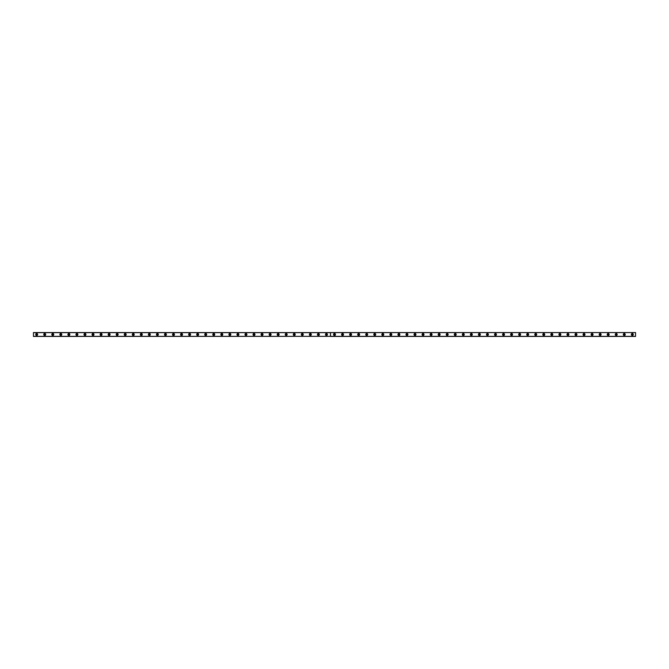 <?xml version="1.0" encoding="UTF-8"?>
<svg xmlns="http://www.w3.org/2000/svg" width="669" height="669" viewBox="0 0 669 669"><rect width="100%" height="100%" fill="white"/><g stroke="black" fill="none" stroke-linecap="round" stroke-linejoin="round"><path stroke-width="1" d="M36.67 335.06A0.56 0.56 0 0 1 36.109 334.5A0.56 0.56 0 0 1 36.67 333.94A0.56 0.56 0 0 1 37.23 334.5A0.56 0.56 0 0 1 36.67 335.06M632.33 335.06A0.56 0.56 0 0 1 631.77 334.5A0.56 0.56 0 0 1 632.33 333.94A0.56 0.56 0 0 1 632.891 334.5A0.56 0.56 0 0 1 632.33 335.06M624.277 335.06A0.56 0.56 0 0 1 623.717 334.5A0.56 0.56 0 0 1 624.277 333.94A0.56 0.56 0 0 1 624.846 334.5A0.56 0.56 0 0 1 624.277 335.06M616.233 335.06A0.56 0.56 0 0 1 615.664 334.5A0.56 0.56 0 0 1 616.233 333.94A0.56 0.56 0 0 1 616.793 334.5A0.56 0.56 0 0 1 616.233 335.06M608.18 335.06A0.56 0.56 0 0 1 607.619 334.5A0.56 0.56 0 0 1 608.18 333.94A0.56 0.56 0 0 1 608.748 334.5A0.56 0.56 0 0 1 608.18 335.06M600.135 335.06A0.56 0.56 0 0 1 599.566 334.5A0.56 0.56 0 0 1 600.135 333.94A0.56 0.56 0 0 1 600.695 334.5A0.56 0.56 0 0 1 600.135 335.06M592.082 335.06A0.56 0.56 0 0 1 591.521 334.5A0.56 0.56 0 0 1 592.082 333.94A0.56 0.56 0 0 1 592.65 334.5A0.56 0.56 0 0 1 592.082 335.06M584.037 335.06A0.56 0.56 0 0 1 583.468 334.5A0.56 0.56 0 0 1 584.037 333.94A0.56 0.56 0 0 1 584.597 334.5A0.56 0.56 0 0 1 584.037 335.06M575.984 335.06A0.56 0.56 0 0 1 575.424 334.5A0.56 0.56 0 0 1 575.984 333.94A0.56 0.56 0 0 1 576.544 334.5A0.56 0.56 0 0 1 575.984 335.06M567.931 335.06A0.56 0.56 0 0 1 567.371 334.5A0.56 0.56 0 0 1 567.931 333.94A0.56 0.56 0 0 1 568.499 334.5A0.56 0.56 0 0 1 567.931 335.06M559.886 335.06A0.56 0.56 0 0 1 559.317 334.5A0.56 0.56 0 0 1 559.886 333.94A0.56 0.56 0 0 1 560.446 334.5A0.56 0.56 0 0 1 559.886 335.06M551.833 335.06A0.56 0.56 0 0 1 551.273 334.5A0.56 0.56 0 0 1 551.833 333.94A0.56 0.56 0 0 1 552.402 334.5A0.56 0.56 0 0 1 551.833 335.06M543.788 335.06A0.56 0.56 0 0 1 543.22 334.5A0.56 0.56 0 0 1 543.788 333.94A0.56 0.56 0 0 1 544.349 334.5A0.56 0.56 0 0 1 543.788 335.06M535.735 335.06A0.56 0.56 0 0 1 535.175 334.5A0.56 0.56 0 0 1 535.735 333.94A0.56 0.56 0 0 1 536.304 334.5A0.56 0.56 0 0 1 535.735 335.06M527.69 335.06A0.56 0.56 0 0 1 527.122 334.5A0.56 0.56 0 0 1 527.69 333.94A0.56 0.56 0 0 1 528.251 334.5A0.56 0.56 0 0 1 527.69 335.06M519.637 335.06A0.56 0.56 0 0 1 519.077 334.5A0.56 0.56 0 0 1 519.637 333.94A0.56 0.56 0 0 1 520.198 334.5A0.56 0.56 0 0 1 519.637 335.06M511.584 335.06A0.56 0.56 0 0 1 511.024 334.5A0.56 0.56 0 0 1 511.584 333.94A0.56 0.56 0 0 1 512.153 334.5A0.56 0.56 0 0 1 511.584 335.06M503.54 335.06A0.56 0.56 0 0 1 502.979 334.5A0.56 0.56 0 0 1 503.54 333.94A0.56 0.56 0 0 1 504.1 334.5A0.56 0.56 0 0 1 503.54 335.06M495.486 335.06A0.56 0.56 0 0 1 494.926 334.5A0.56 0.56 0 0 1 495.486 333.94A0.56 0.56 0 0 1 496.055 334.5A0.56 0.56 0 0 1 495.486 335.06M487.442 335.06A0.56 0.56 0 0 1 486.873 334.5A0.56 0.56 0 0 1 487.442 333.94A0.56 0.56 0 0 1 488.002 334.5A0.56 0.56 0 0 1 487.442 335.06M479.389 335.06A0.56 0.56 0 0 1 478.828 334.5A0.56 0.56 0 0 1 479.389 333.94A0.56 0.56 0 0 1 479.957 334.5A0.56 0.56 0 0 1 479.389 335.06M471.344 335.06A0.56 0.56 0 0 1 470.775 334.5A0.56 0.56 0 0 1 471.344 333.94A0.56 0.56 0 0 1 471.904 334.5A0.56 0.56 0 0 1 471.344 335.06M463.291 335.06A0.56 0.56 0 0 1 462.731 334.5A0.56 0.56 0 0 1 463.291 333.94A0.56 0.56 0 0 1 463.851 334.5A0.56 0.56 0 0 1 463.291 335.06M455.246 335.06A0.56 0.56 0 0 1 454.677 334.5A0.56 0.56 0 0 1 455.246 333.94A0.56 0.56 0 0 1 455.806 334.5A0.56 0.56 0 0 1 455.246 335.06M447.193 335.06A0.56 0.56 0 0 1 446.633 334.5A0.56 0.56 0 0 1 447.193 333.94A0.56 0.56 0 0 1 447.753 334.5A0.56 0.56 0 0 1 447.193 335.06M439.14 335.06A0.56 0.56 0 0 1 438.58 334.5A0.56 0.56 0 0 1 439.14 333.94A0.56 0.56 0 0 1 439.709 334.5A0.56 0.56 0 0 1 439.14 335.06M431.095 335.06A0.56 0.56 0 0 1 430.527 334.5A0.56 0.56 0 0 1 431.095 333.94A0.56 0.56 0 0 1 431.656 334.5A0.56 0.56 0 0 1 431.095 335.06M423.042 335.06A0.56 0.56 0 0 1 422.482 334.5A0.56 0.56 0 0 1 423.042 333.94A0.56 0.56 0 0 1 423.611 334.5A0.56 0.56 0 0 1 423.042 335.06M414.997 335.06A0.56 0.56 0 0 1 414.429 334.5A0.56 0.56 0 0 1 414.997 333.94A0.56 0.56 0 0 1 415.558 334.5A0.56 0.56 0 0 1 414.997 335.06M406.944 335.06A0.56 0.56 0 0 1 406.384 334.5A0.56 0.56 0 0 1 406.944 333.94A0.56 0.56 0 0 1 407.505 334.5A0.56 0.56 0 0 1 406.944 335.06M398.9 335.06A0.56 0.56 0 0 1 398.331 334.5A0.56 0.56 0 0 1 398.9 333.94A0.56 0.56 0 0 1 399.46 334.5A0.56 0.56 0 0 1 398.9 335.06M390.847 335.06A0.56 0.56 0 0 1 390.286 334.5A0.56 0.56 0 0 1 390.847 333.94A0.56 0.56 0 0 1 391.407 334.5A0.56 0.56 0 0 1 390.847 335.06M382.793 335.06A0.56 0.56 0 0 1 382.233 334.5A0.56 0.56 0 0 1 382.793 333.94A0.56 0.56 0 0 1 383.362 334.5A0.56 0.56 0 0 1 382.793 335.06M374.749 335.06A0.56 0.56 0 0 1 374.18 334.5A0.56 0.56 0 0 1 374.749 333.94A0.56 0.56 0 0 1 375.309 334.5A0.56 0.56 0 0 1 374.749 335.06M366.696 335.06A0.56 0.56 0 0 1 366.135 334.5A0.56 0.56 0 0 1 366.696 333.94A0.56 0.56 0 0 1 367.264 334.5A0.56 0.56 0 0 1 366.696 335.06M358.651 335.06A0.56 0.56 0 0 1 358.082 334.5A0.56 0.56 0 0 1 358.651 333.94A0.56 0.56 0 0 1 359.211 334.5A0.56 0.56 0 0 1 358.651 335.06M350.598 335.06A0.56 0.56 0 0 1 350.038 334.5A0.56 0.56 0 0 1 350.598 333.94A0.56 0.56 0 0 1 351.166 334.5A0.56 0.56 0 0 1 350.598 335.06M342.553 335.06A0.56 0.56 0 0 1 341.984 334.5A0.56 0.56 0 0 1 342.553 333.94A0.56 0.56 0 0 1 343.113 334.5A0.56 0.56 0 0 1 342.553 335.06M334.5 335.06A0.56 0.56 0 0 1 333.94 334.5A0.56 0.56 0 0 1 334.5 333.94A0.56 0.56 0 0 1 335.06 334.5A0.56 0.56 0 0 1 334.5 335.06M326.447 335.06A0.56 0.56 0 0 1 325.887 334.5A0.56 0.56 0 0 1 326.447 333.94A0.56 0.56 0 0 1 327.016 334.5A0.56 0.56 0 0 1 326.447 335.06M318.402 335.06A0.56 0.56 0 0 1 317.834 334.5A0.56 0.56 0 0 1 318.402 333.94A0.56 0.56 0 0 1 318.962 334.5A0.56 0.56 0 0 1 318.402 335.06M310.349 335.06A0.56 0.56 0 0 1 309.789 334.5A0.56 0.56 0 0 1 310.349 333.94A0.56 0.56 0 0 1 310.918 334.5A0.56 0.56 0 0 1 310.349 335.06M302.304 335.06A0.56 0.56 0 0 1 301.736 334.5A0.56 0.56 0 0 1 302.304 333.94A0.56 0.56 0 0 1 302.865 334.5A0.56 0.56 0 0 1 302.304 335.06M294.251 335.06A0.56 0.56 0 0 1 293.691 334.5A0.56 0.56 0 0 1 294.251 333.94A0.56 0.56 0 0 1 294.82 334.5A0.56 0.56 0 0 1 294.251 335.06M286.207 335.06A0.56 0.56 0 0 1 285.638 334.5A0.56 0.56 0 0 1 286.207 333.94A0.56 0.56 0 0 1 286.767 334.5A0.56 0.56 0 0 1 286.207 335.06M278.153 335.06A0.56 0.56 0 0 1 277.593 334.5A0.56 0.56 0 0 1 278.153 333.94A0.56 0.56 0 0 1 278.714 334.5A0.56 0.56 0 0 1 278.153 335.06M270.1 335.06A0.56 0.56 0 0 1 269.54 334.5A0.56 0.56 0 0 1 270.1 333.94A0.56 0.56 0 0 1 270.669 334.5A0.56 0.56 0 0 1 270.1 335.06M262.056 335.06A0.56 0.56 0 0 1 261.495 334.5A0.56 0.56 0 0 1 262.056 333.94A0.56 0.56 0 0 1 262.616 334.5A0.56 0.56 0 0 1 262.056 335.06M254.003 335.06A0.56 0.56 0 0 1 253.442 334.5A0.56 0.56 0 0 1 254.003 333.94A0.56 0.56 0 0 1 254.571 334.5A0.56 0.56 0 0 1 254.003 335.06M245.958 335.06A0.56 0.56 0 0 1 245.389 334.5A0.56 0.56 0 0 1 245.958 333.94A0.56 0.56 0 0 1 246.518 334.5A0.56 0.56 0 0 1 245.958 335.06M237.905 335.06A0.56 0.56 0 0 1 237.344 334.5A0.56 0.56 0 0 1 237.905 333.94A0.56 0.56 0 0 1 238.473 334.5A0.56 0.56 0 0 1 237.905 335.06M229.86 335.06A0.56 0.56 0 0 1 229.291 334.5A0.56 0.56 0 0 1 229.86 333.94A0.56 0.56 0 0 1 230.42 334.5A0.56 0.56 0 0 1 229.86 335.06M221.807 335.06A0.56 0.56 0 0 1 221.247 334.5A0.56 0.56 0 0 1 221.807 333.94A0.56 0.56 0 0 1 222.367 334.5A0.56 0.56 0 0 1 221.807 335.06M213.754 335.06A0.56 0.56 0 0 1 213.194 334.5A0.56 0.56 0 0 1 213.754 333.94A0.56 0.56 0 0 1 214.323 334.5A0.56 0.56 0 0 1 213.754 335.06M205.709 335.06A0.56 0.56 0 0 1 205.149 334.5A0.56 0.56 0 0 1 205.709 333.94A0.56 0.56 0 0 1 206.269 334.5A0.56 0.56 0 0 1 205.709 335.06M197.656 335.06A0.56 0.56 0 0 1 197.096 334.5A0.56 0.56 0 0 1 197.656 333.94A0.56 0.56 0 0 1 198.225 334.5A0.56 0.56 0 0 1 197.656 335.06M189.611 335.06A0.56 0.56 0 0 1 189.043 334.5A0.56 0.56 0 0 1 189.611 333.94A0.56 0.56 0 0 1 190.172 334.5A0.56 0.56 0 0 1 189.611 335.06M181.558 335.06A0.56 0.56 0 0 1 180.998 334.5A0.56 0.56 0 0 1 181.558 333.94A0.56 0.56 0 0 1 182.127 334.5A0.56 0.56 0 0 1 181.558 335.06M173.514 335.06A0.56 0.56 0 0 1 172.945 334.5A0.56 0.56 0 0 1 173.514 333.94A0.56 0.56 0 0 1 174.074 334.5A0.56 0.56 0 0 1 173.514 335.06M165.46 335.06A0.56 0.56 0 0 1 164.9 334.5A0.56 0.56 0 0 1 165.46 333.94A0.56 0.56 0 0 1 166.021 334.5A0.56 0.56 0 0 1 165.46 335.06M157.416 335.06A0.56 0.56 0 0 1 156.847 334.5A0.56 0.56 0 0 1 157.416 333.94A0.56 0.56 0 0 1 157.976 334.5A0.56 0.56 0 0 1 157.416 335.06M149.363 335.06A0.56 0.56 0 0 1 148.802 334.5A0.56 0.56 0 0 1 149.363 333.94A0.56 0.56 0 0 1 149.923 334.5A0.56 0.56 0 0 1 149.363 335.06M141.31 335.06A0.56 0.56 0 0 1 140.749 334.5A0.56 0.56 0 0 1 141.31 333.94A0.56 0.56 0 0 1 141.878 334.5A0.56 0.56 0 0 1 141.31 335.06M133.265 335.06A0.56 0.56 0 0 1 132.696 334.5A0.56 0.56 0 0 1 133.265 333.94A0.56 0.56 0 0 1 133.825 334.5A0.56 0.56 0 0 1 133.265 335.06M125.212 335.06A0.56 0.56 0 0 1 124.651 334.5A0.56 0.56 0 0 1 125.212 333.94A0.56 0.56 0 0 1 125.78 334.5A0.56 0.56 0 0 1 125.212 335.06M117.167 335.06A0.56 0.56 0 0 1 116.598 334.5A0.56 0.56 0 0 1 117.167 333.94A0.56 0.56 0 0 1 117.727 334.5A0.56 0.56 0 0 1 117.167 335.06M109.114 335.06A0.56 0.56 0 0 1 108.554 334.5A0.56 0.56 0 0 1 109.114 333.94A0.56 0.56 0 0 1 109.683 334.5A0.56 0.56 0 0 1 109.114 335.06M101.069 335.06A0.56 0.56 0 0 1 100.501 334.5A0.56 0.56 0 0 1 101.069 333.94A0.56 0.56 0 0 1 101.629 334.5A0.56 0.56 0 0 1 101.069 335.06M93.016 335.06A0.56 0.56 0 0 1 92.456 334.5A0.56 0.56 0 0 1 93.016 333.94A0.56 0.56 0 0 1 93.576 334.5A0.56 0.56 0 0 1 93.016 335.06M84.963 335.06A0.56 0.56 0 0 1 84.403 334.5A0.56 0.56 0 0 1 84.963 333.94A0.56 0.56 0 0 1 85.532 334.5A0.56 0.56 0 0 1 84.963 335.06M76.918 335.06A0.56 0.56 0 0 1 76.35 334.5A0.56 0.56 0 0 1 76.918 333.94A0.56 0.56 0 0 1 77.479 334.5A0.56 0.56 0 0 1 76.918 335.06M68.865 335.06A0.56 0.56 0 0 1 68.305 334.5A0.56 0.56 0 0 1 68.865 333.94A0.56 0.56 0 0 1 69.434 334.5A0.56 0.56 0 0 1 68.865 335.06M60.82 335.06A0.56 0.56 0 0 1 60.252 334.5A0.56 0.56 0 0 1 60.82 333.94A0.56 0.56 0 0 1 61.381 334.5A0.56 0.56 0 0 1 60.82 335.06M52.767 335.06A0.56 0.56 0 0 1 52.207 334.5A0.56 0.56 0 0 1 52.767 333.94A0.56 0.56 0 0 1 53.336 334.5A0.56 0.56 0 0 1 52.767 335.06M44.723 335.06A0.56 0.56 0 0 1 44.154 334.5A0.56 0.56 0 0 1 44.723 333.94A0.56 0.56 0 0 1 45.283 334.5A0.56 0.56 0 0 1 44.723 335.06M44.723 333.53A0.97 0.97 0 0 0 43.753 334.5A0.97 0.97 0 0 0 44.723 335.47A0.97 0.97 0 0 0 45.684 334.5A0.97 0.97 0 0 0 44.723 333.53M52.767 333.53A0.97 0.97 0 0 0 51.806 334.5A0.97 0.97 0 0 0 52.767 335.47A0.97 0.97 0 0 0 53.737 334.5A0.97 0.97 0 0 0 52.767 333.53M60.82 333.53A0.97 0.97 0 0 0 59.85 334.5A0.97 0.97 0 0 0 60.82 335.47A0.97 0.97 0 0 0 61.782 334.5A0.97 0.97 0 0 0 60.82 333.53M68.865 333.53A0.97 0.97 0 0 0 67.904 334.5A0.97 0.97 0 0 0 68.865 335.47A0.97 0.97 0 0 0 69.835 334.5A0.97 0.97 0 0 0 68.865 333.53M76.918 333.53A0.97 0.97 0 0 0 75.948 334.5A0.97 0.97 0 0 0 76.918 335.47A0.97 0.97 0 0 0 77.88 334.5A0.97 0.97 0 0 0 76.918 333.53M84.963 333.53A0.97 0.97 0 0 0 84.001 334.5A0.97 0.97 0 0 0 84.963 335.47A0.97 0.97 0 0 0 85.933 334.5A0.97 0.97 0 0 0 84.963 333.53M93.016 333.53A0.97 0.97 0 0 0 92.046 334.5A0.97 0.97 0 0 0 93.016 335.47A0.97 0.97 0 0 0 93.986 334.5A0.97 0.97 0 0 0 93.016 333.53M101.069 333.53A0.97 0.97 0 0 0 100.099 334.5A0.97 0.97 0 0 0 101.069 335.47A0.97 0.97 0 0 0 102.031 334.5A0.97 0.97 0 0 0 101.069 333.53M109.114 333.53A0.97 0.97 0 0 0 108.152 334.5A0.97 0.97 0 0 0 109.114 335.47A0.97 0.97 0 0 0 110.084 334.5A0.97 0.97 0 0 0 109.114 333.53M117.167 333.53A0.97 0.97 0 0 0 116.197 334.5A0.97 0.97 0 0 0 117.167 335.47A0.97 0.97 0 0 0 118.129 334.5A0.97 0.97 0 0 0 117.167 333.53M125.212 333.53A0.97 0.97 0 0 0 124.25 334.5A0.97 0.97 0 0 0 125.212 335.47A0.97 0.97 0 0 0 126.182 334.5A0.97 0.97 0 0 0 125.212 333.53M133.265 333.53A0.97 0.97 0 0 0 132.295 334.5A0.97 0.97 0 0 0 133.265 335.47A0.97 0.97 0 0 0 134.226 334.5A0.97 0.97 0 0 0 133.265 333.53M141.31 333.53A0.97 0.97 0 0 0 140.348 334.5A0.97 0.97 0 0 0 141.31 335.47A0.97 0.97 0 0 0 142.28 334.5A0.97 0.97 0 0 0 141.31 333.53M149.363 333.53A0.97 0.97 0 0 0 148.393 334.5A0.97 0.97 0 0 0 149.363 335.47A0.97 0.97 0 0 0 150.324 334.5A0.97 0.97 0 0 0 149.363 333.53M157.416 333.53A0.97 0.97 0 0 0 156.446 334.5A0.97 0.97 0 0 0 157.416 335.47A0.97 0.97 0 0 0 158.377 334.5A0.97 0.97 0 0 0 157.416 333.53M165.46 333.53A0.97 0.97 0 0 0 164.499 334.5A0.97 0.97 0 0 0 165.46 335.47A0.97 0.97 0 0 0 166.43 334.5A0.97 0.97 0 0 0 165.46 333.53M173.514 333.53A0.97 0.97 0 0 0 172.543 334.5A0.97 0.97 0 0 0 173.514 335.47A0.97 0.97 0 0 0 174.475 334.5A0.97 0.97 0 0 0 173.514 333.53M181.558 333.53A0.97 0.97 0 0 0 180.597 334.5A0.97 0.97 0 0 0 181.558 335.47A0.97 0.97 0 0 0 182.528 334.5A0.97 0.97 0 0 0 181.558 333.53M189.611 333.53A0.97 0.97 0 0 0 188.641 334.5A0.97 0.97 0 0 0 189.611 335.47A0.97 0.97 0 0 0 190.573 334.5A0.97 0.97 0 0 0 189.611 333.53M197.656 333.53A0.97 0.97 0 0 0 196.694 334.5A0.97 0.97 0 0 0 197.656 335.47A0.97 0.97 0 0 0 198.626 334.5A0.97 0.97 0 0 0 197.656 333.53M205.709 333.53A0.97 0.97 0 0 0 204.739 334.5A0.97 0.97 0 0 0 205.709 335.47A0.97 0.97 0 0 0 206.671 334.5A0.97 0.97 0 0 0 205.709 333.53M213.754 333.53A0.97 0.97 0 0 0 212.792 334.5A0.97 0.97 0 0 0 213.754 335.47A0.97 0.97 0 0 0 214.724 334.5A0.97 0.97 0 0 0 213.754 333.53M221.807 333.53A0.97 0.97 0 0 0 220.845 334.5A0.97 0.97 0 0 0 221.807 335.47A0.97 0.97 0 0 0 222.777 334.5A0.97 0.97 0 0 0 221.807 333.53M229.86 333.53A0.97 0.97 0 0 0 228.89 334.5A0.97 0.97 0 0 0 229.86 335.47A0.97 0.97 0 0 0 230.822 334.5A0.97 0.97 0 0 0 229.86 333.53M237.905 333.53A0.97 0.97 0 0 0 236.943 334.5A0.97 0.97 0 0 0 237.905 335.47A0.97 0.97 0 0 0 238.875 334.5A0.97 0.97 0 0 0 237.905 333.53M245.958 333.53A0.97 0.97 0 0 0 244.988 334.5A0.97 0.97 0 0 0 245.958 335.47A0.97 0.97 0 0 0 246.92 334.5A0.97 0.97 0 0 0 245.958 333.53M254.003 333.53A0.97 0.97 0 0 0 253.041 334.5A0.97 0.97 0 0 0 254.003 335.47A0.97 0.97 0 0 0 254.973 334.5A0.97 0.97 0 0 0 254.003 333.53M262.056 333.53A0.97 0.97 0 0 0 261.086 334.5A0.97 0.97 0 0 0 262.056 335.47A0.97 0.97 0 0 0 263.017 334.5A0.97 0.97 0 0 0 262.056 333.53M270.1 333.53A0.97 0.97 0 0 0 269.139 334.5A0.97 0.97 0 0 0 270.1 335.47A0.97 0.97 0 0 0 271.07 334.5A0.97 0.97 0 0 0 270.1 333.53M278.153 333.53A0.97 0.97 0 0 0 277.192 334.5A0.97 0.97 0 0 0 278.153 335.47A0.97 0.97 0 0 0 279.124 334.5A0.97 0.97 0 0 0 278.153 333.53M286.207 333.53A0.97 0.97 0 0 0 285.237 334.5A0.97 0.97 0 0 0 286.207 335.47A0.97 0.97 0 0 0 287.168 334.5A0.97 0.97 0 0 0 286.207 333.53M294.251 333.53A0.97 0.97 0 0 0 293.29 334.5A0.97 0.97 0 0 0 294.251 335.47A0.97 0.97 0 0 0 295.221 334.5A0.97 0.97 0 0 0 294.251 333.53M302.304 333.53A0.97 0.97 0 0 0 301.334 334.5A0.97 0.97 0 0 0 302.304 335.47A0.97 0.97 0 0 0 303.266 334.5A0.97 0.97 0 0 0 302.304 333.53M310.349 333.53A0.97 0.97 0 0 0 309.387 334.5A0.97 0.97 0 0 0 310.349 335.47A0.97 0.97 0 0 0 311.319 334.5A0.97 0.97 0 0 0 310.349 333.53M318.402 333.53A0.97 0.97 0 0 0 317.432 334.5A0.97 0.97 0 0 0 318.402 335.47A0.97 0.97 0 0 0 319.364 334.5A0.97 0.97 0 0 0 318.402 333.53M326.447 333.53A0.97 0.97 0 0 0 325.485 334.5A0.97 0.97 0 0 0 326.447 335.47A0.97 0.97 0 0 0 327.417 334.5A0.97 0.97 0 0 0 326.447 333.53M36.67 333.53A0.97 0.97 0 0 0 35.708 334.5A0.97 0.97 0 0 0 36.67 335.47A0.97 0.97 0 0 0 37.64 334.5A0.97 0.97 0 0 0 36.67 333.53M334.5 333.53A0.97 0.97 0 0 0 333.53 334.5A0.97 0.97 0 0 0 334.5 335.47A0.97 0.97 0 0 0 335.47 334.5A0.97 0.97 0 0 0 334.5 333.53M342.553 333.53A0.97 0.97 0 0 0 341.583 334.5A0.97 0.97 0 0 0 342.553 335.47A0.97 0.97 0 0 0 343.515 334.5A0.97 0.97 0 0 0 342.553 333.53M350.598 333.53A0.97 0.97 0 0 0 349.636 334.5A0.97 0.97 0 0 0 350.598 335.47A0.97 0.97 0 0 0 351.568 334.5A0.97 0.97 0 0 0 350.598 333.53M358.651 333.53A0.97 0.97 0 0 0 357.681 334.5A0.97 0.97 0 0 0 358.651 335.47A0.97 0.97 0 0 0 359.613 334.5A0.97 0.97 0 0 0 358.651 333.53M366.696 333.53A0.97 0.97 0 0 0 365.734 334.5A0.97 0.97 0 0 0 366.696 335.47A0.97 0.97 0 0 0 367.666 334.5A0.97 0.97 0 0 0 366.696 333.53M374.749 333.53A0.97 0.97 0 0 0 373.779 334.5A0.97 0.97 0 0 0 374.749 335.47A0.97 0.97 0 0 0 375.71 334.5A0.97 0.97 0 0 0 374.749 333.53M382.793 333.53A0.97 0.97 0 0 0 381.832 334.5A0.97 0.97 0 0 0 382.793 335.47A0.97 0.97 0 0 0 383.763 334.5A0.97 0.97 0 0 0 382.793 333.53M390.847 333.53A0.97 0.97 0 0 0 389.876 334.5A0.97 0.97 0 0 0 390.847 335.47A0.97 0.97 0 0 0 391.808 334.5A0.97 0.97 0 0 0 390.847 333.53M398.9 333.53A0.97 0.97 0 0 0 397.93 334.5A0.97 0.97 0 0 0 398.9 335.47A0.97 0.97 0 0 0 399.861 334.5A0.97 0.97 0 0 0 398.9 333.53M406.944 333.53A0.97 0.97 0 0 0 405.983 334.5A0.97 0.97 0 0 0 406.944 335.47A0.97 0.97 0 0 0 407.914 334.5A0.97 0.97 0 0 0 406.944 333.53M414.997 333.53A0.97 0.97 0 0 0 414.027 334.5A0.97 0.97 0 0 0 414.997 335.47A0.97 0.97 0 0 0 415.959 334.5A0.97 0.97 0 0 0 414.997 333.53M423.042 333.53A0.97 0.97 0 0 0 422.08 334.5A0.97 0.97 0 0 0 423.042 335.47A0.97 0.97 0 0 0 424.012 334.5A0.97 0.97 0 0 0 423.042 333.53M431.095 333.53A0.97 0.97 0 0 0 430.125 334.5A0.97 0.97 0 0 0 431.095 335.47A0.97 0.97 0 0 0 432.057 334.5A0.97 0.97 0 0 0 431.095 333.53M439.14 333.53A0.97 0.97 0 0 0 438.178 334.5A0.97 0.97 0 0 0 439.14 335.47A0.97 0.97 0 0 0 440.11 334.5A0.97 0.97 0 0 0 439.14 333.53M447.193 333.53A0.97 0.97 0 0 0 446.223 334.5A0.97 0.97 0 0 0 447.193 335.47A0.97 0.97 0 0 0 448.155 334.5A0.97 0.97 0 0 0 447.193 333.53M455.246 333.53A0.97 0.97 0 0 0 454.276 334.5A0.97 0.97 0 0 0 455.246 335.47A0.97 0.97 0 0 0 456.208 334.5A0.97 0.97 0 0 0 455.246 333.53M463.291 333.53A0.97 0.97 0 0 0 462.329 334.5A0.97 0.97 0 0 0 463.291 335.47A0.97 0.97 0 0 0 464.261 334.5A0.97 0.97 0 0 0 463.291 333.53M471.344 333.53A0.97 0.97 0 0 0 470.374 334.5A0.97 0.97 0 0 0 471.344 335.47A0.97 0.97 0 0 0 472.306 334.5A0.97 0.97 0 0 0 471.344 333.53M479.389 333.53A0.97 0.97 0 0 0 478.427 334.5A0.97 0.97 0 0 0 479.389 335.47A0.97 0.97 0 0 0 480.359 334.5A0.97 0.97 0 0 0 479.389 333.53M487.442 333.53A0.97 0.97 0 0 0 486.472 334.5A0.97 0.97 0 0 0 487.442 335.47A0.97 0.97 0 0 0 488.403 334.5A0.97 0.97 0 0 0 487.442 333.53M495.486 333.53A0.97 0.97 0 0 0 494.525 334.5A0.97 0.97 0 0 0 495.486 335.47A0.97 0.97 0 0 0 496.457 334.5A0.97 0.97 0 0 0 495.486 333.53M503.54 333.53A0.97 0.97 0 0 0 502.57 334.5A0.97 0.97 0 0 0 503.54 335.47A0.97 0.97 0 0 0 504.501 334.5A0.97 0.97 0 0 0 503.54 333.53M511.584 333.53A0.97 0.97 0 0 0 510.623 334.5A0.97 0.97 0 0 0 511.584 335.47A0.97 0.97 0 0 0 512.554 334.5A0.97 0.97 0 0 0 511.584 333.53M519.637 333.53A0.97 0.97 0 0 0 518.676 334.5A0.97 0.97 0 0 0 519.637 335.47A0.97 0.97 0 0 0 520.607 334.5A0.97 0.97 0 0 0 519.637 333.53M527.69 333.53A0.97 0.97 0 0 0 526.72 334.5A0.97 0.97 0 0 0 527.69 335.47A0.97 0.97 0 0 0 528.652 334.5A0.97 0.97 0 0 0 527.69 333.53M535.735 333.53A0.97 0.97 0 0 0 534.774 334.5A0.97 0.97 0 0 0 535.735 335.47A0.97 0.97 0 0 0 536.705 334.5A0.97 0.97 0 0 0 535.735 333.53M543.788 333.53A0.97 0.97 0 0 0 542.818 334.5A0.97 0.97 0 0 0 543.788 335.47A0.97 0.97 0 0 0 544.75 334.5A0.97 0.97 0 0 0 543.788 333.53M551.833 333.53A0.97 0.97 0 0 0 550.871 334.5A0.97 0.97 0 0 0 551.833 335.47A0.97 0.97 0 0 0 552.803 334.5A0.97 0.97 0 0 0 551.833 333.53M559.886 333.53A0.97 0.97 0 0 0 558.916 334.5A0.97 0.97 0 0 0 559.886 335.47A0.97 0.97 0 0 0 560.848 334.5A0.97 0.97 0 0 0 559.886 333.53M567.931 333.53A0.97 0.97 0 0 0 566.969 334.5A0.97 0.97 0 0 0 567.931 335.47A0.97 0.97 0 0 0 568.901 334.5A0.97 0.97 0 0 0 567.931 333.53M575.984 333.53A0.97 0.97 0 0 0 575.014 334.5A0.97 0.97 0 0 0 575.984 335.47A0.97 0.97 0 0 0 576.954 334.5A0.97 0.97 0 0 0 575.984 333.53M584.037 333.53A0.97 0.97 0 0 0 583.067 334.5A0.97 0.97 0 0 0 584.037 335.47A0.97 0.97 0 0 0 584.999 334.5A0.97 0.97 0 0 0 584.037 333.53M592.082 333.53A0.97 0.97 0 0 0 591.12 334.5A0.97 0.97 0 0 0 592.082 335.47A0.97 0.97 0 0 0 593.052 334.5A0.97 0.97 0 0 0 592.082 333.53M600.135 333.53A0.97 0.97 0 0 0 599.165 334.5A0.97 0.97 0 0 0 600.135 335.47A0.97 0.97 0 0 0 601.096 334.5A0.97 0.97 0 0 0 600.135 333.53M608.18 333.53A0.97 0.97 0 0 0 607.218 334.5A0.97 0.97 0 0 0 608.18 335.47A0.97 0.97 0 0 0 609.15 334.5A0.97 0.97 0 0 0 608.18 333.53M616.233 333.53A0.97 0.97 0 0 0 615.263 334.5A0.97 0.97 0 0 0 616.233 335.47A0.97 0.97 0 0 0 617.194 334.5A0.97 0.97 0 0 0 616.233 333.53M624.277 333.53A0.97 0.97 0 0 0 623.316 334.5A0.97 0.97 0 0 0 624.277 335.47A0.97 0.97 0 0 0 625.247 334.5A0.97 0.97 0 0 0 624.277 333.53M632.33 333.53A0.97 0.97 0 0 0 631.36 334.5A0.97 0.97 0 0 0 632.33 335.47A0.97 0.97 0 0 0 633.292 334.5A0.97 0.97 0 0 0 632.33 333.53M330.444 336.331L33.45 336.432L33.45 332.568L330.469 332.618L330.444 336.331L33.45 336.331M635.55 332.669L635.55 336.432L330.511 336.432L330.511 332.568L635.55 332.568L330.486 332.618M33.45 332.669L330.444 332.669M635.55 336.331L330.511 336.331L330.511 332.669"/></g></svg>
